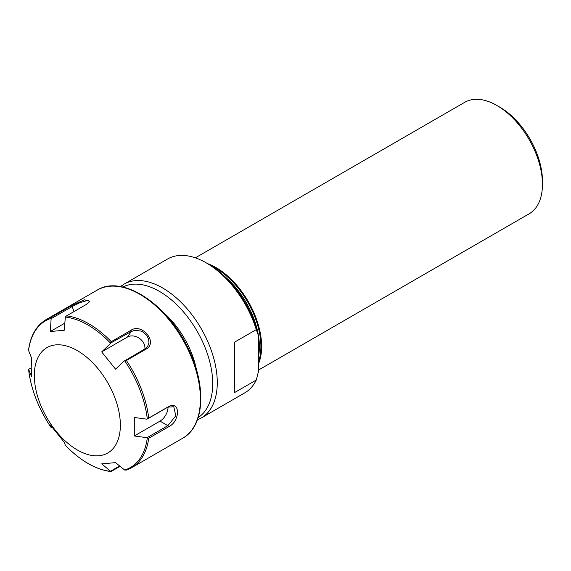 <?xml version="1.0" encoding="UTF-8"?>
<svg xmlns="http://www.w3.org/2000/svg" width="571" height="571" viewBox="0 0 571 571"><rect width="100%" height="100%" fill="white"/><g stroke="black" fill="none" stroke-linecap="round" stroke-linejoin="round"><path stroke-width="0.86" d="M256.265 380.05A77.263 44.609 60 0 1 244.816 392.834L201.27 417.979A77.263 44.609 -120 0 0 201.27 328.76A77.263 44.609 -120 0 0 124.007 284.151L167.553 259.013A77.263 44.609 60 0 1 206.181 262.838A77.263 44.609 60 0 1 256.265 329.624L258.542 335.891L258.542 371.157L256.265 380.05L234.367 392.691L234.367 342.265L256.265 329.624M542.45 184.354L542.45 180.986A60.262 34.795 -120 0 0 499.839 107.177L496.92 105.499A64.387 37.172 60 0 1 542.45 184.354A64.387 37.172 60 0 1 529.117 213.825L258.542 370.044M195.346 257.835L464.73 102.309A64.387 37.172 60 0 1 496.92 105.499M258.542 363.748A64.387 37.172 -120 0 0 251.076 306.72A64.387 37.172 -120 0 0 207.509 263.602M211.634 266.1A63.873 36.879 60 0 1 258.542 361.778M258.542 335.891A74.044 42.746 -120 0 0 208.458 264.152L206.181 262.838M51.083 427.493L51.147 427.586A84.751 48.928 60 0 1 28.571 369.394L31.205 367.845M51.975 427.336L51.147 427.586M71.182 305.806L51.419 317.219A85.507 49.363 -120 0 0 46.144 319.589L97.191 290.118A85.507 49.363 60 0 1 182.691 339.488A85.507 49.363 60 0 1 182.691 438.221L131.651 467.692A85.507 49.363 -120 0 0 148.724 438.264L168.488 426.851C180.479 421.334 180.486 399.95 168.488 406.68L148.724 418.093A85.507 49.363 -120 0 0 126.377 360.494L146.14 349.081C158.231 342.671 142.15 322.665 131.009 330.259L111.245 341.672A85.507 49.363 -120 0 0 66.55 315.87L86.314 304.457L89.897 301.338L84.465 299.789L71.182 305.806L72.124 306.556L79.754 302.737L86.806 300.624L88.876 300.831L89.497 301.945M111.245 471.41L110.51 471.332L111.245 471.41L120.031 466.343M119.539 465.936L110.51 471.332A84.751 48.928 60 0 1 65.351 445.259L65.558 445.473M148.724 438.264L147.297 437.943A84.751 48.928 60 0 1 124.714 470.061L126.377 470.061A85.507 49.363 -120 0 0 131.651 467.692L126.377 470.061M126.377 360.494L124.714 360.808A84.751 48.928 60 0 1 147.297 419L167.86 407.152L173.798 406.738L175.768 415.831L167.86 425.659L147.011 437.693L147.297 437.943M147.297 419L148.724 418.093M66.55 315.87L65.351 317.062A84.751 48.928 60 0 1 110.51 343.135L131.323 331.487L135.006 330.309L140.859 331.059L143.278 332.243L146.54 335.113L148.531 338.781L148.981 342.707L147.568 346.59L145.198 348.753L124.714 360.808M110.51 343.135L111.245 341.672M46.144 319.589C36.416 325.449 30.556 335.548 28.564 349.887L28.571 350.451A84.751 48.928 60 0 1 51.147 318.332L50.334 331.508L64.216 330.274L65.351 317.062M51.147 318.332L51.419 317.219M51.276 318.597L72.124 306.556L74.052 311.53M50.334 331.508L64.723 323.2M144.87 348.945A11.334 8.936 35.1 0 0 139.295 338.26A11.334 8.936 35.1 0 0 127.397 337.061L101.688 351.907L110.474 343.521M147.011 437.693L134.306 435.973L160.016 421.127A11.334 6.545 120 0 0 168.031 407.059M134.306 435.973L134.306 417.472L147.011 419.193M124.714 470.061L115.57 462.631L101.688 463.873L110.474 471.175M65.351 445.259L64.216 442.232L50.334 424.967L51.276 427.743M28.614 369.337L31.598 376.674L31.205 367.645L31.598 358.167L28.571 350.451M124.35 360.786L115.57 369.173L101.688 351.907M34.324 375.475A60.84 35.124 60 0 1 98.847 369.708A60.84 35.124 60 0 1 98.847 455.751A60.84 35.124 60 0 1 34.324 375.475M163.434 312.487A64.894 37.465 60 0 1 196.445 369.665M224.332 276.164A63.096 36.43 60 0 1 258.349 335.091M258.542 336.233A63.096 36.43 60 0 1 259.391 346.725A63.096 36.43 60 0 1 258.542 356.24M160.016 421.127L167.86 425.659L168.488 426.851M145.198 348.753L146.14 349.081M127.397 337.061L131.323 331.487L131.009 330.259M167.86 407.152L168.488 406.68M122.822 287.049A75.379 43.517 60 0 1 197.109 331.166A75.379 43.517 60 0 1 198.166 417.558M28.55 369.43C31.02 389.286 38.542 408.658 51.112 427.543M65.451 445.373C80.411 460.776 95.507 469.505 110.753 471.56M197.373 419.863L201.27 417.979M124.007 284.151L120.424 286.585M97.191 290.118C121.723 274.558 165.968 302.851 187.067 346.133C206.738 383.798 205.225 426.123 182.691 438.221"/></g></svg>
